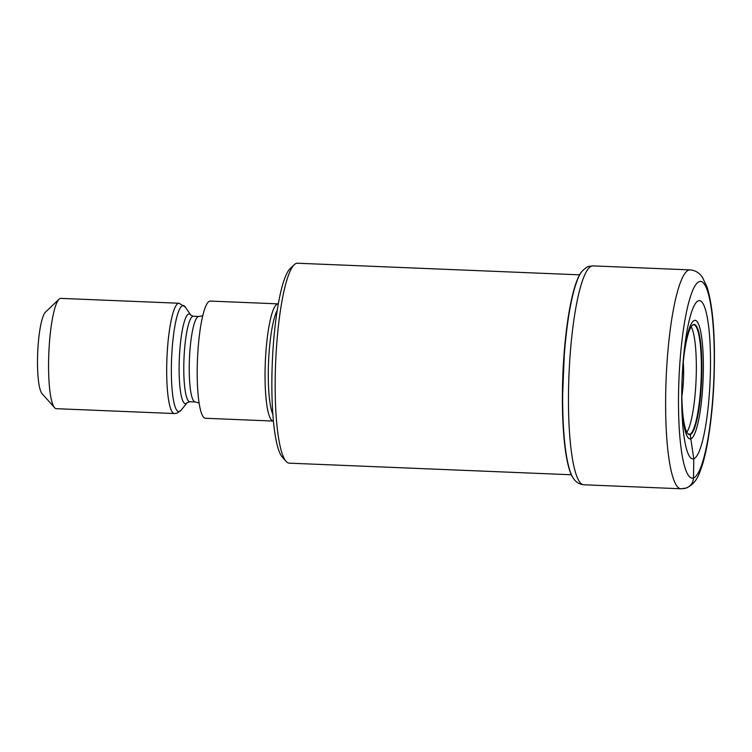 <?xml version="1.0" encoding="UTF-8"?>
<svg xmlns="http://www.w3.org/2000/svg" width="752" height="752" viewBox="0 0 752 752"><rect width="100%" height="100%" fill="white"/><g stroke="black" fill="none" stroke-linecap="round" stroke-linejoin="round"><path stroke-width="1.13" d="M682.196 376.799L682.966 365.416A55.169 9.767 92.4 0 1 692.714 324.958A55.169 9.767 92.4 0 1 693.485 324.554A55.169 9.767 -87.6 0 1 701.738 376.432A55.169 9.767 -87.6 0 1 690.214 434.618L693.758 458.767A1106.53 1086.772 72.3 0 1 693.466 477.971A11.036 10.838 72.3 0 1 682.28 488.593M681.998 381.574L681.829 392.986A55.169 9.767 92.4 0 0 688.23 434.101A55.169 9.767 92.4 0 0 690.214 434.618L687.826 433.697M698.448 300.762A79.195 14.025 -87.6 0 1 710.302 375.229A79.195 14.025 -87.6 0 1 693.758 458.767A79.195 14.025 92.4 0 1 681.726 395.862A79.195 14.025 92.4 0 1 683.089 362.539A79.195 14.025 92.4 0 1 698.448 300.762M582.02 271.303A106.408 18.847 92.4 0 0 582.001 271.331L581.653 271.754A105.938 18.762 92.4 0 0 564.536 348.223A105.938 18.762 92.4 0 0 562.393 400.393A105.938 18.762 92.4 0 0 573.165 478.009L573.475 478.451A106.408 18.847 92.4 0 0 573.503 478.488M579.576 274.837L297.463 263.228A100.044 17.719 92.4 0 0 296.316 263.388A100.044 17.719 92.4 0 0 294.211 264.732A100.044 17.719 92.4 0 0 275.42 368.912A100.044 17.719 92.4 0 0 286.117 461.39A100.044 17.719 92.4 0 0 289.238 463.157L571.351 474.766M294.211 264.732L290.103 268.633A95.908 16.986 92.4 0 0 272.092 368.508A95.908 16.986 92.4 0 0 282.348 457.16L286.117 461.39M273.446 421.064A58.647 10.387 -87.6 0 1 273.296 421.064A58.647 10.387 -87.6 0 1 265.259 363.93A58.647 10.387 -87.6 0 1 277.45 303.958A58.647 10.387 -87.6 0 1 278.118 303.864A58.647 10.387 -87.6 0 1 278.268 303.883M278.118 303.864L210.269 301.073A58.647 10.387 92.4 0 0 209.592 301.167A58.647 10.387 92.4 0 0 197.409 361.139A58.647 10.387 92.4 0 0 205.446 418.272L273.296 421.064M178.985 303.244L60.856 298.384A55.197 9.776 92.4 0 0 60.226 298.469A55.197 9.776 92.4 0 0 59.06 299.211A55.197 9.776 92.4 0 0 48.701 356.692A55.197 9.776 92.4 0 0 54.605 407.716A55.197 9.776 92.4 0 0 56.325 408.684L174.445 413.544A55.197 9.776 -87.6 0 1 166.878 359.776A55.197 9.776 -87.6 0 1 178.346 303.329A55.197 9.776 -87.6 0 1 178.985 303.244L185.283 307.051A53.072 9.4 92.4 0 0 182.567 305.622A53.072 9.4 92.4 0 0 171.484 361.609A53.072 9.4 92.4 0 0 179.418 411.513A53.072 9.4 92.4 0 0 181.035 410.263L176.927 413.205L174.445 413.544M59.06 299.211L45.374 312.23A41.398 7.332 92.4 0 0 37.6 355.339A41.398 7.332 92.4 0 0 42.027 393.606L54.605 407.716M691.173 326.735A54.83 9.71 -87.6 0 1 696.079 379.76A54.83 9.71 -87.6 0 1 686.839 432.203M688.108 433.998A54.84 9.71 92.4 0 0 689.781 434.28A54.84 9.71 -87.6 0 0 701.24 376.432A54.84 9.71 -87.6 0 0 693.034 324.864A54.84 9.71 92.4 0 0 692.592 325.061M681.895 384.798A59.342 10.509 92.4 0 0 690.825 438.811A59.342 10.509 -87.6 0 0 703.214 376.226A59.342 10.509 -87.6 0 0 694.34 320.427A59.342 10.509 92.4 0 0 682.355 373.575M693.466 477.971A98.437 17.428 -87.6 0 1 678.736 385.409A98.437 17.428 -87.6 0 1 699.294 281.586A98.437 17.428 -87.6 0 1 714.024 374.139A98.437 17.428 -87.6 0 1 693.466 477.971M688.766 270.062A109.538 19.402 -87.6 0 1 690.026 269.883C695.055 270.25 699.163 272.666 702.34 277.131L707.124 287.217C711.599 301.956 714.024 322.909 714.4 350.056C714.738 385.626 712.229 417.774 706.861 446.509C704.765 457.338 702.293 466.155 699.454 472.97C696.709 480.528 692.216 485.566 685.965 488.095L681.021 488.772A109.538 19.402 -87.6 0 1 666.009 382.063A109.538 19.402 -87.6 0 1 688.766 270.062M583.872 484.777C579.36 484.288 575.9 482.182 573.475 478.451A106.408 18.847 92.4 0 1 563.173 374.299A106.408 18.847 92.4 0 1 582.001 271.331L582.001 271.331C585.554 267.909 587.838 266.274 588.854 266.434L592.877 265.888A109.538 19.402 92.4 0 0 591.617 266.067A109.538 19.402 92.4 0 0 568.86 378.068A109.538 19.402 92.4 0 0 583.872 484.777L681.021 488.772M272.882 414.408A55.253 9.785 -87.6 0 1 268.549 362.173A55.253 9.785 -87.6 0 1 277.159 310.473M195.247 401.972A42.779 7.576 -87.6 0 1 189.382 360.293A42.779 7.576 -87.6 0 1 198.274 316.554A42.779 7.576 -87.6 0 1 198.763 316.489L193.311 316.263A42.779 7.576 92.4 0 0 192.822 316.329A42.779 7.576 92.4 0 0 183.93 360.076A42.779 7.576 92.4 0 0 189.795 401.747L195.247 401.972L199.139 403.006M189.795 401.747L187.295 402.574A44.904 7.952 -87.6 0 1 185.941 403.617A44.904 7.952 -87.6 0 1 179.23 361.392A44.904 7.952 -87.6 0 1 188.602 314.035A44.904 7.952 -87.6 0 1 190.895 315.229L185.283 307.051M681.867 396.276A30.663 5.433 92.4 0 0 683.267 362.135M592.877 265.888L690.026 269.883M564.536 348.223L562.393 400.393M202.72 315.774L198.763 316.489M187.295 402.574L181.035 410.263M193.311 316.263L190.905 315.248"/></g></svg>
